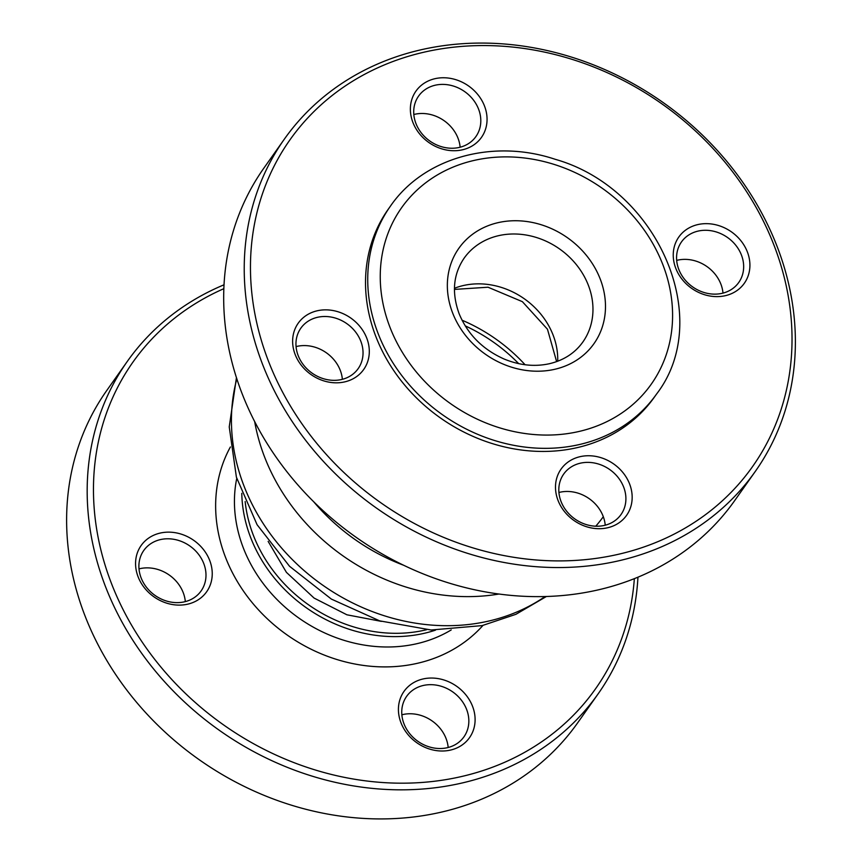 <?xml version="1.0" encoding="UTF-8"?>
<svg xmlns="http://www.w3.org/2000/svg" width="862" height="862" viewBox="0 0 862 862"><rect width="100%" height="100%" fill="white"/><g stroke="black" fill="none" stroke-linecap="round" stroke-linejoin="round"><path stroke-width="1.29" d="M448.175 747.494A35.083 30.224 35.2 0 0 401.864 714.781M404.677 699.599A35.083 30.224 -144.8 0 1 406.638 696.345A35.083 30.224 -144.8 0 1 452.733 691.906A35.083 30.224 -144.8 0 1 463.95 736.838A35.083 30.224 -144.8 0 1 419.686 742.505A35.083 30.224 -144.8 0 1 404.677 699.599M185.319 601.611A35.083 30.224 35.2 0 0 165.601 572.756A35.083 30.224 35.2 0 0 139.008 568.888M186.149 543.674A35.083 30.224 -144.8 0 1 201.094 590.955A35.083 30.224 -144.8 0 1 154.998 595.394A35.083 30.224 -144.8 0 1 143.782 550.462A35.083 30.224 -144.8 0 1 186.149 543.674M189.575 537.737A40.094 34.545 35.2 0 0 135.765 567.261A40.094 34.545 35.2 0 0 196.364 600.889A40.094 34.545 35.2 0 0 189.575 537.737M634.346 578.682A283.178 243.989 -144.8 0 1 253.514 743.701A283.178 243.989 -144.8 0 1 93.98 505.412A283.178 243.989 -144.8 0 1 223.883 288.662M401.778 695.095A40.094 34.545 35.2 0 0 440.676 750.985A40.094 34.545 35.2 0 0 467.829 697.477A40.094 34.545 35.2 0 0 401.778 695.095M598.109 693.899L577.562 722.981A288.188 248.31 -144.8 0 1 229.54 778.731A288.188 248.31 -144.8 0 1 106.834 390.389L127.382 361.307A288.188 248.31 35.2 0 0 250.088 749.638A288.188 248.31 35.2 0 0 598.109 693.899A288.188 248.31 35.2 0 0 637.945 577.217M224.055 284.783A288.188 248.31 35.2 0 0 127.382 361.307M426.571 629.723A138.987 119.753 -144.8 0 1 245.164 501.555M360.111 365.402A35.083 30.224 -144.8 0 1 358.15 368.656A35.083 30.224 -144.8 0 1 312.055 373.106A35.083 30.224 -144.8 0 1 300.849 328.174A35.083 30.224 -144.8 0 1 345.112 322.507A35.083 30.224 -144.8 0 1 360.111 365.402M365.951 365.757A40.094 34.545 35.2 0 0 327.043 309.878A40.094 34.545 35.2 0 0 299.901 363.387A40.094 34.545 35.2 0 0 365.951 365.757M410.571 521.413A283.178 243.989 -144.8 0 1 362.633 75.382A283.178 243.989 -144.8 0 1 790.616 312.917A283.178 243.989 -144.8 0 1 410.571 521.413M433.047 145.139A40.094 34.545 35.2 0 0 486.858 115.616A40.094 34.545 35.2 0 0 426.259 81.976A40.094 34.545 35.2 0 0 433.047 145.139M609.499 461.332A40.094 34.545 35.2 0 0 555.688 490.855A40.094 34.545 35.2 0 0 616.287 524.484A40.094 34.545 35.2 0 0 609.499 461.332M390.443 206.126L388.245 209.24A162.886 140.344 35.2 0 0 440.288 417.854A162.886 140.344 35.2 0 0 654.301 397.231L656.51 394.117A162.886 140.344 -144.8 0 1 578.952 444.641A162.886 140.344 -144.8 0 1 377.944 333.077A162.886 140.344 -144.8 0 1 390.443 206.126C423.587 157.671 492.892 138.394 555.193 159.298C657.415 188.185 714.781 318.509 656.51 394.117M676.595 240.713A40.094 34.545 35.2 0 0 715.503 296.593A40.094 34.545 35.2 0 0 742.645 243.084A40.094 34.545 35.2 0 0 676.595 240.713M342.376 379.312A35.083 30.224 35.2 0 0 296.065 346.599M433.543 143.351A35.083 30.224 -144.8 0 1 418.609 96.07A35.083 30.224 -144.8 0 1 464.704 91.631A35.083 30.224 -144.8 0 1 475.91 136.562A35.083 30.224 -144.8 0 1 433.543 143.351M460.136 147.219A35.083 30.224 35.2 0 0 413.825 114.506M679.504 245.217A35.083 30.224 -144.8 0 1 681.454 241.963A35.083 30.224 -144.8 0 1 727.56 237.524A35.083 30.224 -144.8 0 1 738.766 282.456A35.083 30.224 -144.8 0 1 694.503 288.123A35.083 30.224 -144.8 0 1 679.504 245.217M722.992 293.112A35.083 30.224 35.2 0 0 676.681 260.389M606.072 467.269A35.083 30.224 -144.8 0 1 621.006 514.549A35.083 30.224 -144.8 0 1 574.911 518.989A35.083 30.224 -144.8 0 1 563.705 474.057A35.083 30.224 -144.8 0 1 606.072 467.269M605.232 525.206A35.083 30.224 35.2 0 0 585.513 496.361A35.083 30.224 35.2 0 0 558.921 492.482M407.144 527.35A288.188 248.31 35.2 0 0 755.166 471.611A288.188 248.31 35.2 0 0 632.46 83.269A288.188 248.31 35.2 0 0 284.438 139.019A288.188 248.31 35.2 0 0 407.144 527.35M755.166 471.611L734.618 500.693A288.188 248.31 -144.8 0 1 386.596 556.432A288.188 248.31 -144.8 0 1 263.891 168.101L284.438 139.019M482.957 625.424A155.365 133.869 -144.8 0 1 288.738 636.102A155.365 133.869 -144.8 0 1 228.635 450.276A155.365 133.869 -144.8 0 1 230.391 446.969M435.472 630.154A140.334 120.917 -144.8 0 1 241.791 493.312M451.225 629.917A140.334 120.917 -144.8 0 1 298.845 618.043A140.334 120.917 -144.8 0 1 236.759 478.378M545.075 596.558A197.969 170.579 -144.8 0 1 488.151 621.19A197.969 170.579 -144.8 0 1 243.849 485.608A197.969 170.579 -144.8 0 1 236.845 378.784M465.2 325.847A156.399 134.763 -144.8 0 1 518.698 363.645M462.032 320.201A157.875 136.034 -144.8 0 1 525.077 364.745M454.446 288.274A72.677 62.614 -144.8 0 1 524.376 298.834A72.677 62.614 -144.8 0 1 557.703 361.232M464.122 258.18A72.677 62.614 -144.8 0 1 559.61 248.978A72.677 62.614 -144.8 0 1 582.831 342.052C574.922 353.075 563.791 360.294 549.428 363.71C534.645 366.943 519.517 365.369 504.033 358.991C482.634 349.39 467.667 334.294 459.123 313.714C451.559 292.811 453.218 274.299 464.122 258.18M554.578 369.335A82.698 71.255 -144.8 0 1 448.348 273.771A82.698 71.255 -144.8 0 1 576.312 244.786A82.698 71.255 -144.8 0 1 554.578 369.335M578.477 431.593A152.865 131.714 -144.8 0 1 382.103 254.936A152.865 131.714 -144.8 0 1 618.657 201.363A152.865 131.714 -144.8 0 1 578.477 431.593M603.303 516.715A190.2 163.888 -144.8 0 1 595.761 526.208M403.642 565.256A190.2 163.888 -144.8 0 1 313.585 501.63M498.893 594.047A197.969 170.579 -144.8 0 1 264.397 456.515A197.969 170.579 -144.8 0 1 254.646 421.475M381.349 621.373L346.912 614.8L314.08 598.066L286.41 572.346L268.147 541.39M546.346 596.526L515.939 614.304L482.149 625.607L431.129 629.993L379.689 620.866L331.374 599.09L289.535 566.28L257.081 524.71L236.403 477.182L229.238 426.916L236.457 377.567M454.425 289.416L488.032 287.218L522.383 301.668L547.467 329.219L556.626 361.62"/></g></svg>
